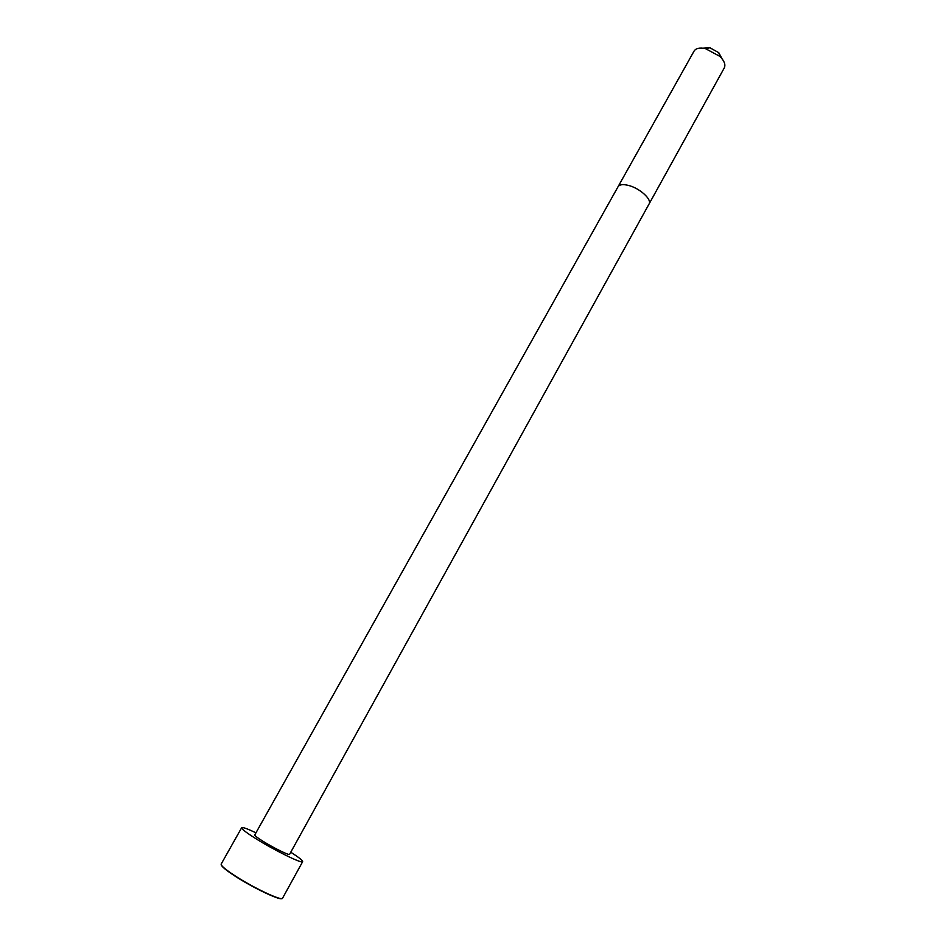 <?xml version="1.0" encoding="UTF-8"?>
<svg xmlns="http://www.w3.org/2000/svg" width="946" height="946" viewBox="0 0 946 946"><rect width="100%" height="100%" fill="white"/><g stroke="black" fill="none" stroke-linecap="round" stroke-linejoin="round"><path stroke-width="1.42" d="M649.074 203.981L289.582 854.344C289.523 855.763 273.335 847.805 262.716 841.1C257.3 837.695 254.651 835.637 254.758 834.951L694.068 51.084C695.889 48.27 699.65 47.43 705.361 48.565L719.882 56.382C724.305 60.851 725.783 64.683 724.293 67.899L649.074 203.981C652.149 199.582 640.016 188.431 628.865 185.522C623.178 184.044 619.583 184.435 618.057 186.717M290.765 852.204C298.853 857.395 302.815 860.553 302.649 861.664C302.625 864.195 274.115 850.206 255.455 838.404C246.043 832.456 241.443 828.897 241.656 827.715C242.507 826.981 247.273 828.684 255.952 832.823M722.023 58.735L718.771 52.692L709.914 47.761L703.067 48.175M302.649 861.664L282.547 898.215C282.18 901.396 253.244 887.774 234.643 875.558C225.278 869.398 220.785 865.566 221.175 864.065L241.656 827.715M281.932 898.558C279.945 900.663 252.322 887.466 234.643 875.854C226.047 870.225 221.565 866.524 221.21 864.75M709.914 47.761L706.189 48.766M718.771 52.692L719.882 56.382"/></g></svg>
